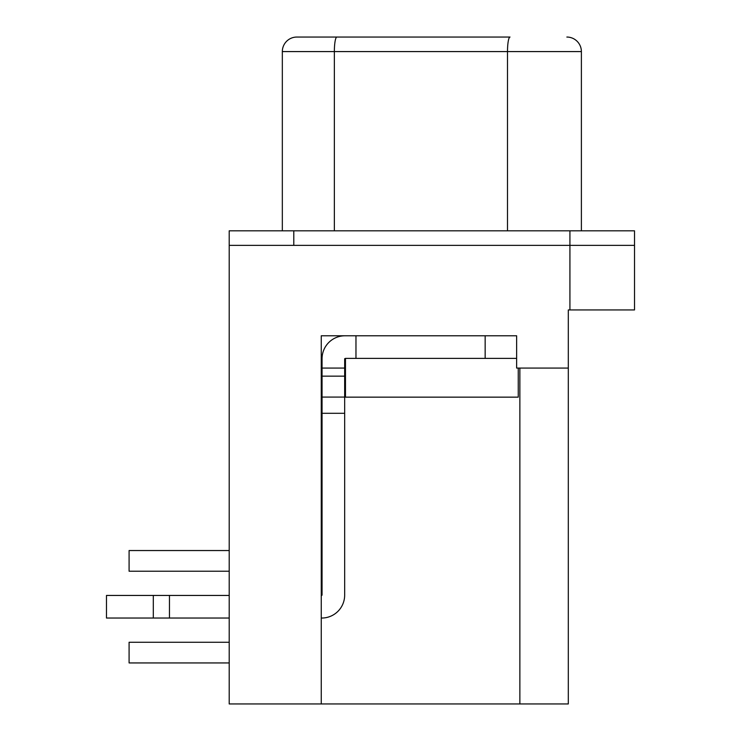 <?xml version="1.0" encoding="UTF-8"?>
<svg xmlns="http://www.w3.org/2000/svg" width="741" height="741" viewBox="0 0 741 741"><rect width="100%" height="100%" fill="white"/><g stroke="black" fill="none" stroke-linecap="round" stroke-linejoin="round"><path stroke-width="1.11" d="M229.21 245.354L634.518 245.354L634.518 309.942L568.31 309.942L568.31 703.95L229.21 703.95L229.21 230.821L293.797 230.821L293.797 245.354M321.251 703.95L321.251 335.784L516.634 335.784L516.634 368.073L568.31 368.073M345.473 368.073L344.667 368.073L344.667 358.709L345.473 358.385L345.473 397.148L518.255 397.148L518.255 368.073M322.057 595.116L322.057 368.073L321.251 368.073M634.518 245.354L634.518 230.821L293.797 230.821M581.389 230.821L581.389 51.583A14.533 14.533 0 0 0 566.856 37.05A14.533 14.533 0 0 1 581.389 51.583A14.533 14.533 0 0 0 566.856 37.05A14.533 14.533 0 0 1 581.389 51.583L507.502 51.583A14.533 2.519 -90 0 1 510.021 37.05L296.863 37.05A14.533 14.533 0 0 0 282.33 51.583L282.33 230.821M229.21 550.544L129.091 550.544L129.091 571.218L229.21 571.218M229.21 642.262L129.091 642.262L129.091 662.936L229.21 662.936M344.667 427.492L344.667 595.116A22.934 22.934 0 0 1 321.733 618.04L321.251 618.04M322.057 397.083L344.667 397.083L344.667 368.073L322.057 368.073L322.057 358.709A22.934 22.934 0 0 1 344.991 335.784M344.667 397.083L344.667 595.116M321.733 595.44L321.251 595.44M229.21 595.44L106.482 595.44L106.482 618.04L169.457 618.04L169.457 595.44M229.21 618.04L169.457 618.04M322.057 413.293L344.667 413.293M355.967 335.784L355.967 358.385L485.151 358.385L485.151 335.784L516.634 335.784M322.057 376.15L344.667 376.15M153.313 595.44L153.313 618.04M516.634 358.385L345.473 358.385M569.922 230.821L569.922 309.942M519.867 368.073L519.867 703.95M334.358 230.821L334.358 51.583L507.502 51.583L507.502 230.821M336.877 37.05A14.533 2.519 -90 0 0 334.358 51.583L282.33 51.583"/></g></svg>
